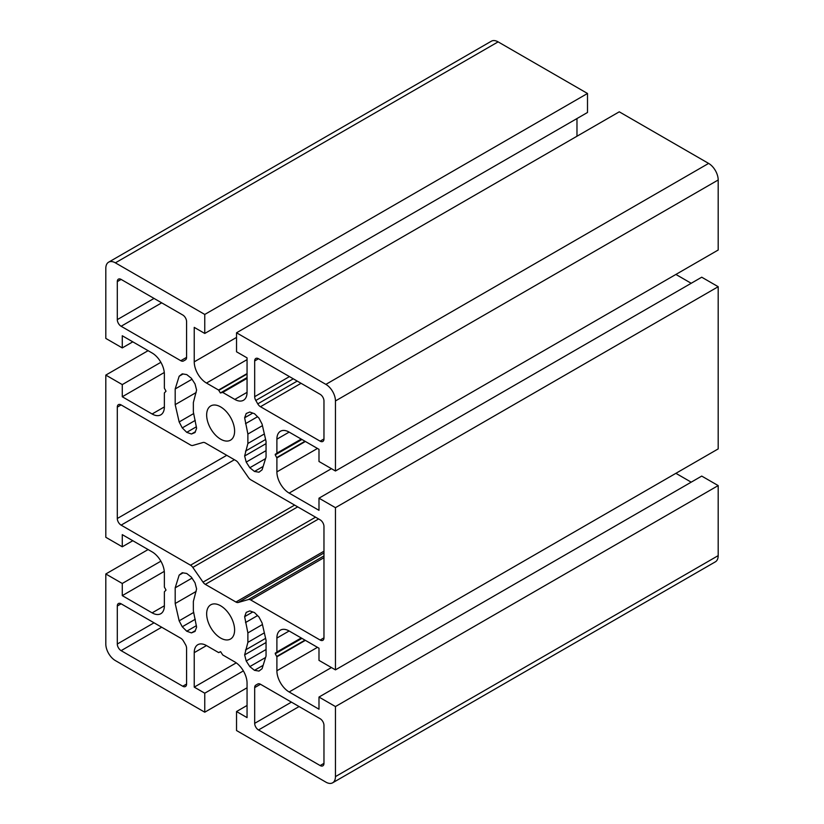 <?xml version="1.0" encoding="UTF-8"?>
<svg xmlns="http://www.w3.org/2000/svg" width="824" height="824" viewBox="0 0 824 824"><rect width="100%" height="100%" fill="white"/><g stroke="black" fill="none" stroke-linecap="round" stroke-linejoin="round"><path stroke-width="1.24" d="M220.636 605.794A19.755 11.402 -120 0 0 210.748 604.816A19.755 11.402 -120 0 0 207.72 620.647A19.755 11.402 -120 0 0 220.636 638.054A19.755 11.402 -120 0 0 230.514 639.033A19.755 11.402 -120 0 0 233.542 623.202A19.755 11.402 -120 0 0 220.636 605.794M220.636 406.912A19.755 11.402 -120 0 0 210.748 405.933A19.755 11.402 -120 0 0 207.72 421.764A19.755 11.402 -120 0 0 220.636 439.182A19.755 11.402 -120 0 0 230.514 440.16A19.755 11.402 -120 0 0 233.542 424.329A19.755 11.402 -120 0 0 220.636 406.912M236.529 711.534L236.529 730.538L325.882 782.131A13.534 7.818 -120 0 0 332.649 782.8A13.534 7.818 -120 0 0 335.45 776.61L335.45 706.559L318.991 697.053L318.991 709.207L289.142 691.975A17.325 10.001 60 0 1 276.895 670.757L276.895 656.8L275.247 653.772L276.895 652.011L276.895 638.054A17.325 10.001 60 0 1 280.479 630.123A17.325 10.001 60 0 1 289.142 630.988L318.991 648.22L318.991 660.374L335.45 669.871L335.45 507.677L318.991 498.18L318.991 510.334L289.142 493.092A17.325 10.001 60 0 1 276.895 471.884L276.895 457.928L275.247 454.889L276.895 453.138L276.895 439.182A17.325 10.001 60 0 1 280.479 431.251A17.325 10.001 60 0 1 289.142 432.106L318.991 449.338L318.991 461.492L335.45 470.998L335.45 400.948A13.534 7.818 -120 0 0 325.882 384.375L236.529 332.783L236.529 351.786L247.056 357.863L247.056 392.337A17.325 10.001 60 0 1 243.461 400.268A17.325 10.001 60 0 1 234.809 399.413L222.717 392.43L220.368 392.976L218.576 390.04L206.484 383.057A17.325 10.001 60 0 1 194.237 361.849L194.237 327.375L204.764 333.452L204.764 314.449L115.381 262.846A13.534 7.818 -120 0 0 108.614 262.176A13.534 7.818 -120 0 0 105.812 268.367L105.812 338.417L122.271 347.913L122.271 335.759L152.121 353.002A17.325 10.001 60 0 1 164.367 374.209L164.367 388.176L166.015 391.204L164.367 392.955L164.367 406.912A17.325 10.001 60 0 1 160.783 414.843A17.325 10.001 60 0 1 152.121 413.988L122.271 396.756L122.271 384.602L105.812 375.095L105.812 537.289L122.271 546.796L122.271 534.642L152.121 551.874A17.325 10.001 60 0 1 164.367 573.092L164.367 587.049L166.015 590.077L164.367 591.838L164.367 605.794A17.325 10.001 60 0 1 160.783 613.726A17.325 10.001 60 0 1 152.121 612.86L122.271 595.628L122.271 583.474L105.812 573.978L105.812 644.018A13.534 7.818 -120 0 0 115.381 660.591L204.764 712.204L204.764 693.2L194.237 687.123L194.237 652.649A17.325 10.001 60 0 1 197.822 644.718A17.325 10.001 60 0 1 206.484 645.573L218.576 652.556L220.647 651.722L222.717 654.946L234.809 661.929A17.325 10.001 60 0 1 247.056 683.137L247.056 717.611L236.529 711.534L247.056 705.457M332.649 782.8L715.386 561.824A13.534 7.818 -120 0 0 718.188 555.634L718.188 485.583L701.729 476.087L318.991 697.053M335.45 706.559L718.188 485.583M691.202 482.164L675.896 473.326M275.247 653.144L301.388 638.054M335.45 669.871L718.188 448.905L718.188 286.711L701.729 277.204L318.991 498.18M335.45 507.677L718.188 286.711M691.202 283.281L675.896 274.443M275.247 454.271L301.388 439.182M335.45 470.998L718.188 250.022L718.188 179.982A13.534 7.818 -120 0 0 708.619 163.41L619.267 111.817L236.529 332.783M222.449 392.399L247.056 378.195M576.975 136.228L576.975 118.553M204.764 333.452L587.502 112.476L587.502 93.472L498.118 41.87A13.534 7.818 -120 0 0 491.351 41.2L108.614 262.176M204.764 314.449L587.502 93.472M122.271 347.913L132.798 341.836M122.271 396.756L164.285 372.5M122.271 384.602L160.876 362.303M105.812 375.095L148.104 350.674M122.271 546.796L132.798 540.719M122.271 595.628L164.285 571.372M122.271 583.474L160.876 561.185M105.812 573.978L148.104 549.556M204.764 712.204L247.056 687.783M204.764 693.2L243.368 670.901M194.237 687.123L236.251 662.856M218.844 652.587L220.368 651.702M182.753 686.238A5.418 3.121 -120 0 0 185.462 686.505A5.418 3.121 -120 0 0 186.585 684.023L186.585 648.292A5.418 3.121 -120 0 0 185.462 644.523L183.495 641.113A5.418 3.121 -120 0 0 180.786 638.25L121.118 603.807A5.418 3.121 -120 0 0 118.409 603.539A5.418 3.121 -120 0 0 117.296 606.011L117.296 644.018A5.418 3.121 -120 0 0 121.118 650.651L182.753 686.238L186.585 684.023M257.768 403.863A5.418 3.121 -120 0 0 260.477 406.716L320.145 441.17A5.418 3.121 -120 0 0 322.853 441.437A5.418 3.121 -120 0 0 323.966 438.955L323.966 400.948A5.418 3.121 -120 0 0 320.145 394.315L258.509 358.739A5.418 3.121 -120 0 0 255.8 358.471A5.418 3.121 -120 0 0 254.678 360.943L254.678 396.684A5.418 3.121 -120 0 0 255.8 400.454L257.768 403.863L297.217 381.09M186.749 432.343L191.425 434.011L195.03 432.548L196.606 428.264L193.352 411.99L193.352 402.576L196.606 390.051L195.03 383.953L191.425 378.319L186.749 374.601L182.258 373.849L179.158 376.228L175.193 388.949L175.193 404.646L179.158 421.95L182.258 427.903L186.749 432.343L196.39 426.781M191.425 434.011L195.319 431.766M182.258 427.903L195.278 420.384M179.158 421.95L193.712 413.545M175.193 404.646L196.163 392.533M175.193 388.949L192.013 379.246M179.158 376.228L183.041 373.983M179.158 575.101L175.193 587.831L175.193 603.518L179.158 620.822L182.258 626.776L186.749 631.225L191.425 632.894L195.03 631.431L196.606 627.146L193.352 610.872L193.352 601.458L196.606 588.933L195.03 582.826L191.425 577.202L186.749 573.473L182.258 572.731L179.158 575.101L183.041 572.855M191.425 632.894L195.319 630.648M186.749 631.225L196.39 625.653M182.258 626.776L195.278 619.257M179.158 620.822L193.712 612.417M175.193 603.518L196.163 591.416M175.193 587.831L192.013 578.118M244.635 654.874L246.211 660.972L249.816 666.606L254.492 670.334L258.983 671.076L262.084 668.707L266.049 655.976L266.049 640.279L262.084 622.975L258.983 617.021L254.492 612.582L249.816 610.914L246.211 612.376L244.635 616.661L247.88 632.935L247.88 642.349L244.635 654.874L266.049 642.514M246.211 660.972L266.049 649.518M245.5 649.971L265.606 638.363M247.88 642.349L264.339 632.853M247.88 632.935L262.434 624.53M245.5 622.553L257.541 615.6M244.635 616.661L252.762 611.964M254.492 670.334L263.124 665.339M249.816 666.606L265.565 657.511M203.023 582.146A5.418 3.121 -120 0 0 205.32 584.36L235.942 602.035A5.418 3.121 -120 0 0 238.239 602.478L248.446 599.532A5.418 3.121 60 0 1 250.743 599.975L320.145 640.042A5.418 3.121 -120 0 0 322.853 640.31A5.418 3.121 -120 0 0 323.966 637.838L323.966 526.464A5.418 3.121 -120 0 0 320.145 519.831L250.743 479.764A5.418 3.121 60 0 1 248.446 477.549L238.239 462.82A5.418 3.121 -120 0 0 235.942 460.616L205.32 442.931A5.418 3.121 -120 0 0 203.023 442.488L192.816 445.444A5.418 3.121 60 0 1 190.519 445.001L121.118 404.924A5.418 3.121 -120 0 0 118.409 404.656A5.418 3.121 -120 0 0 117.296 407.138L117.296 518.512A5.418 3.121 -120 0 0 121.118 525.135L190.519 565.202A5.418 3.121 60 0 1 192.816 567.417L203.023 582.146L315.551 517.184M244.635 456.002L246.211 462.099L249.816 467.733L254.492 471.452L258.983 472.204L262.084 469.824L266.049 457.093L266.049 441.407L262.084 424.103L258.983 418.149L254.492 413.71L249.816 412.031L246.211 413.504L244.635 417.778L247.88 434.063L247.88 443.477L244.635 456.002L266.049 443.631M246.211 462.099L266.049 450.646M245.5 451.099L265.606 439.491M247.88 443.477L264.339 433.97M247.88 434.063L262.434 425.658M245.5 423.68L257.541 416.728M244.635 417.778L252.762 413.092M254.492 471.452L263.124 466.466M249.816 467.733L265.565 458.638M117.296 319.63A5.418 3.121 -120 0 0 121.118 326.263L180.786 360.706A5.418 3.121 -120 0 0 183.495 360.974L185.462 359.841A5.418 3.121 -120 0 0 186.585 357.358L186.585 321.628A5.418 3.121 -120 0 0 182.753 314.995L121.118 279.418A5.418 3.121 -120 0 0 118.409 279.151A5.418 3.121 -120 0 0 117.296 281.623L117.296 319.63L154.037 298.422M323.966 725.336A5.418 3.121 -120 0 0 320.145 718.713L260.477 684.26A5.418 3.121 -120 0 0 257.768 683.992L255.8 685.135A5.418 3.121 -120 0 0 254.678 687.607L254.678 723.348A5.418 3.121 -120 0 0 258.509 729.971L320.145 765.558A5.418 3.121 -120 0 0 322.853 765.826A5.418 3.121 -120 0 0 323.966 763.343L323.966 725.336M255.8 685.135L257.778 683.992M335.45 776.61L718.188 555.634M289.142 691.975L331.433 667.553M276.895 670.757L317.467 647.334M276.895 656.8L305.374 640.351M276.782 656.419L304.993 640.135M275.247 653.772L301.934 638.363M276.895 652.011L301.234 637.961M276.895 638.054L289.142 630.988M289.142 493.092L331.433 468.681M276.895 471.884L317.467 448.462M276.895 457.928L305.374 441.479M276.782 457.547L304.993 441.262M275.247 454.889L301.934 439.491M276.895 453.138L301.234 439.089M276.895 439.182L289.142 432.106M335.45 400.948L718.188 179.982M325.882 384.375L708.619 163.41M234.809 399.413L247.056 392.337M222.717 392.43L247.056 378.381M220.368 392.976L247.056 377.567M218.844 390.318L247.056 374.034M218.576 390.04L247.056 373.591M206.484 383.057L247.056 359.635M194.237 361.849L236.529 337.428M115.381 262.846L498.118 41.87M152.121 413.988L164.367 406.912M152.121 612.86L164.367 605.794M194.237 652.649L206.484 645.573M121.118 650.651L161.689 627.229M117.296 644.018L154.037 622.81M117.296 606.011L121.118 603.807M260.477 406.716L301.048 383.294M255.8 400.454L293.282 378.813M254.678 396.684L289.461 376.599M254.678 360.943L258.509 358.739M320.145 441.17L323.966 438.955M205.32 584.36L318.61 518.955M192.816 567.417L297.691 506.873M190.519 565.202L294.632 505.102M121.118 525.135L234.407 459.73M117.296 518.512L226.755 455.312M117.296 407.138L121.118 404.924M320.145 640.042L323.966 637.838M250.743 599.975L323.966 557.694M248.446 599.532L323.966 555.922M238.239 602.478L323.966 552.976M235.942 602.035L323.966 551.215M121.118 326.263L161.689 302.841M117.296 281.623L121.118 279.418M180.786 360.706L186.585 357.358M320.145 765.558L323.966 763.343M258.509 729.971L299.081 706.549M254.678 723.348L291.428 702.13M254.678 687.607L260.477 684.26"/></g></svg>
